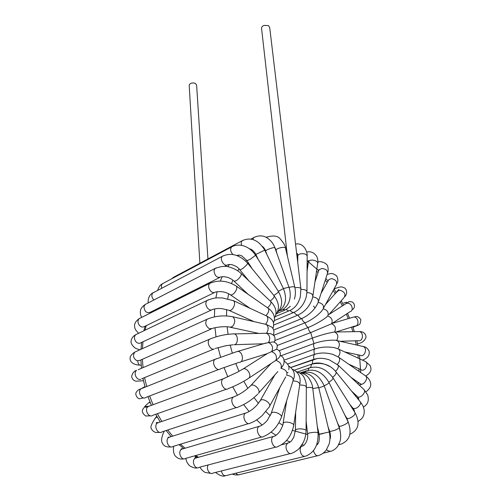 <?xml version="1.0" encoding="UTF-8"?>
<svg xmlns="http://www.w3.org/2000/svg" width="501" height="501" viewBox="0 0 501 501"><rect width="100%" height="100%" fill="white"/><g stroke="black" fill="none" stroke-linecap="round" stroke-linejoin="round"><path stroke-width="0.75" d="M263.207 323.727L265.58 324.216C268.129 320.928 268.498 318.191 266.701 315.993L266.075 315.705M261.553 333.384L266.457 333.271C269.582 333.372 271.598 333.823 272.506 334.612M263.294 343.849L268.511 342.527L273.565 341.895C277.116 343.686 277.886 344.356 276.709 349.009M240.849 361.791L267.302 353.6L276.777 349.147C279.865 350.725 280.955 352.873 280.04 355.566C280.291 356.411 278.907 358.008 275.882 360.357C277.303 356.399 275.907 353.506 271.686 351.664C273.433 347.525 272.375 344.481 268.511 342.527C270.603 338.407 269.951 335.332 266.57 333.297L266.457 333.271C268.799 329.589 268.699 326.627 266.15 324.397L265.58 324.216M249.066 377.998L275.882 360.357C280.41 361.979 282.101 364.628 280.948 368.298C283.021 365.836 284.048 363.87 284.029 362.411C284.292 358.691 282.971 356.38 280.072 355.485M329.501 366.406C323.433 363.075 317.797 362.192 312.574 363.757L311.716 364.127L310.564 367.521M329.138 359.793C325.093 358.465 321.185 358.033 317.415 358.491L313.939 359.286L291.037 367.371M338.519 357.125L332.889 354.401C326.308 352.572 320.22 352.541 314.622 354.32L287.674 363.983M337.987 348.846L334.762 347.744C327.836 346.492 321.128 346.917 314.628 349.015L284.111 360.144M336.221 332.006L334.681 332.038C338.043 333.879 338.707 336.678 336.672 340.423L335.225 340.198C328.412 339.935 321.323 341.043 313.952 343.529L280.879 355.804M345.07 304.226L346.523 303.299L347.838 303.199C352.122 303.443 353.982 310.783 350.005 311.722L331.568 323.796C335.301 325.487 336.303 328.23 334.568 332.013L334.38 332.031C328.155 333.04 320.903 335.025 312.624 338.006L279.138 350.662M318.173 302.347C322.544 303.412 324.235 305.554 323.233 308.766C327.447 310.088 328.957 312.486 327.76 315.981C331.75 317.521 333.015 320.126 331.568 323.796L310.683 332.601L277.191 345.502M327.76 315.981C324.842 319.062 314.59 325.017 308.19 327.472L275.093 340.448M323.233 308.766C321.085 313.075 311.609 320.302 305.209 322.744L273.515 335.388M312.712 296.893C316.995 297.594 318.836 299.347 318.235 302.159L317.941 302.955C314.778 309.699 309.405 314.904 301.821 318.561L273.659 329.977M306.925 292.553C310.914 292.822 312.875 294.106 312.806 296.404L312.123 299.21C309.443 306.499 304.777 311.772 298.12 315.035L273.765 325.049M286.328 309.493C287.749 310.87 289.027 311.165 290.167 310.37L290.392 310.263C295.264 307.827 298.583 303.318 300.343 296.749L300.882 288.852C300.45 287.624 298.458 287.242 294.914 287.699M300.938 289.446C304.683 289.34 306.687 290.167 306.944 291.926L306.217 297.068C304.026 304.357 300.024 309.424 294.212 312.267L274.204 320.596M300.857 288.639L269.695 27.442L268.461 25.62L264.121 25.382C262.461 26.021 261.597 26.96 261.535 28.188L261.572 28.519M207.94 258.948L196.611 85.064L195.252 83.335C192.065 82.483 190.036 83.116 189.178 85.233L189.19 85.446M198.571 457.269L195.584 455.584M185.082 448.22L180.454 444.187M172.682 436.139L167.71 430.002M161.842 421.46L157.364 413.694M153.037 404.708L149.599 395.972M146.668 386.54L144.582 377.591M143.042 367.634L142.384 359.286M142.409 348.665L142.979 341.763M145.021 330.203L146.254 325.637M151.465 312.511L152.047 311.384M250.181 248.934L249.83 249.066M238.914 255.009L237.8 255.867M229.477 264.384L227.736 266.764M222.137 276.727L220.34 281.055M217.121 291.707L215.875 298.001M214.66 308.917L214.441 316.845M214.954 327.767L216.044 336.829M218.092 347.581L220.578 357.119M224.047 367.552L227.842 376.884M232.677 386.835L237.493 395.276M243.68 404.558L249.091 411.553M256.662 419.907L262.123 425.055M271.129 432.125L276.038 435.3M286.503 440.554L290.279 441.951M302.097 444.612L303.08 444.713M265.943 353.931L266.119 354.351M315.098 307.977L313.482 306.023M287.073 253.174L286.672 253.049M265.806 251.452L265.43 251.515M255.867 254.527L255.266 254.809M246.836 260.345L245.859 261.209M239.058 268.918L237.762 270.834M232.89 280.14L231.581 283.497M228.656 293.793L227.748 298.74M226.665 309.518L226.54 315.931M227.122 326.815L228.068 334.311M230.166 345.051L232.289 353.061M235.783 363.475L239.002 371.341M243.83 381.267L247.87 388.344M254.02 397.587L258.46 403.349M265.906 411.64L270.252 415.786M278.938 422.744L282.727 425.261M292.471 430.384L307.645 434.555M318.204 434.53L322.876 433.647M329.151 431.461L329.62 431.248M351.777 407.557L352.009 407.044M355.81 396.31L356.073 395.32M358.177 384.129L358.378 382.432M358.979 371.341L358.966 368.799M358.321 358.215L357.927 354.796M356.286 344.951L355.378 340.799M352.929 331.7L351.47 327.147M348.301 318.623L346.379 314.102M342.427 305.898L340.248 301.865M335.357 293.774L333.184 290.542M327.191 282.564L325.255 280.253M318.072 272.6L316.544 271.141M308.203 264.19L307.126 263.407M297.788 257.627L297.112 257.282M276.114 250.212L276.089 250.099C276.157 249.442 277.203 248.765 279.232 248.076C282.758 247.131 284.837 247.106 285.476 248.014L294.795 287.154M289.021 287.392C292.396 286.591 294.325 286.541 294.813 287.248C295.715 291.25 295.577 295.214 294.394 299.141M282.746 309.624L285.783 309.768L290.386 306.311M266.901 254.539L265.63 250.957C265.687 250.556 266.745 249.924 268.812 249.072C272.218 247.795 274.222 247.344 274.836 247.719L288.939 287.167C290.286 291.081 290.586 294.983 289.847 298.884C289.421 301.79 287.167 307.307 281.6 310.244L279.69 310.645M283.428 288.582L288.939 287.167M258.422 259.794L255.836 254.458L264.753 250.143M278.312 291.275L283.441 288.607C287.43 299.066 285.664 306.725 278.155 311.591M252.178 268.768L247.043 260.658L250.412 259.18L255.566 255.278L278.481 291.538C283.109 300.13 282.664 307.144 277.141 312.574M273.853 295.44C276.84 293.592 278.381 292.296 278.481 291.538M270.208 300.995C273.089 298.796 274.423 297.093 274.21 295.884L247.575 263.106C239.359 254.621 230.955 252.341 222.369 256.274L222.15 256.506C219.213 259.675 225.112 267.678 228.074 264.578L231.387 264.541C235.551 265.787 238.288 267.446 239.591 269.532C240.023 269.945 241.188 269.519 243.098 268.254L247.099 264.509L247.532 263.05M275.8 314.634C279.802 309.167 279.27 302.917 274.21 295.884L274.16 295.822M241.081 273.471C237.981 270.59 234.305 268.536 230.053 267.296C226.258 265.699 221.235 266.1 214.992 268.498L213.99 270.765C214.816 276.089 217.083 278.155 220.778 276.959C225.607 275.995 230.66 278.036 233.817 280.929L234.549 281.224C236.403 280.904 238.294 279.42 240.23 276.777C241.219 275.212 241.507 274.11 241.081 273.471L270.615 301.377M267.528 307.796C270.315 305.241 271.398 303.149 270.772 301.527C276.195 307.276 277.416 312.781 274.442 318.035M265.937 315.643C268.63 312.724 269.4 310.276 268.248 308.297L236.347 286.127C227.097 280.541 218.236 279.627 209.762 283.378C208.635 284.555 208.397 286.228 209.036 288.388C210.84 292.208 213.031 293.417 215.593 292.027C220.922 291.025 225.738 291.883 230.04 294.607L230.829 294.957C232.257 294.951 233.742 293.905 235.276 291.814C236.885 289.246 237.242 287.349 236.347 286.127L236.027 285.902M273.408 322.75C276.658 317.271 271.98 310.576 268.248 308.297L267.91 308.059M272.957 328.562C275.212 320.721 271.348 318.949 266.701 315.993L233.566 300.719L222.237 297.92C217.39 298.07 216.238 296.842 206.994 300.512C205.304 302.654 205.491 305.209 207.571 308.184C209.437 310.144 211.19 310.539 212.819 309.355C217.302 308.284 218.906 308.466 221.705 308.61L228.544 310.175C229.615 310.827 230.842 310.482 232.232 309.136L232.533 308.81C234.869 305.422 235.213 302.729 233.566 300.719L232.952 300.443M139.879 365.104C138.614 364.571 137.919 363.194 137.794 360.97M141.169 364.997L140.386 365.185M273.264 335.163C274.523 331.812 273.991 329.113 271.661 327.053L266.15 324.397L232.859 316.807C223.722 315.029 215.067 315.874 206.9 319.35C204.777 322.894 205.635 326.045 209.474 328.806L212.668 328.399C215.33 327.203 225.469 326.076 229.521 327.109L232.126 326.79C235.351 323.101 235.595 319.77 232.859 316.807L231.857 316.582M143.405 380.535L142.215 380.816M234.005 344.813C238.319 344.644 238.545 334.681 234.261 333.891L232.871 333.91M143.217 387.455L144.989 387.054M266.025 343.035L235.921 351.94L215.035 359.317C210.89 362.411 216.645 372.331 220.528 368.792L239.177 362.317C244.363 362.636 242.885 351.239 237.762 351.42L236.171 351.871M147.833 406.687L147.695 406.198M148.033 403.38L148.903 402.71L150.231 402.61M267.302 353.6L243.311 368.83L237.13 372.349L223.064 378.862C218.849 381.9 224.398 392.02 228.362 388.538C235.063 386.014 241.451 382.839 247.525 379.013L249.122 377.923C251.702 374.842 247.081 367.628 243.311 368.83L241.851 369.713M157.001 423.038L156.556 422.6M155.047 418.373L155.673 417.565L157.333 417.208M258.472 393.417C261.171 390.248 254.414 383.171 250.882 385.457L249.811 386.572M164.04 431.524L164.19 431.154M269.262 406.944C272.068 403.787 263.182 397.443 260.301 400.543L259.681 401.614M281.449 416.97L293.072 380.691C293.58 377.867 291.457 376.044 286.704 375.211C287.643 371.911 285.727 369.606 280.948 368.298M279.765 387.686L271.216 413.363L267.208 420.471C265.618 422.606 260.864 426.113 260.902 425.744L259.004 426.426C254.796 429.132 259.643 439.646 263.632 436.465C271.63 433.202 277.479 426.984 281.174 417.815C283.566 414.728 273.139 410.062 271.216 413.363L270.941 414.202M286.71 400.556L283.109 423.37C283.341 424.272 282.295 426.871 279.978 431.179C277.473 434.486 275.224 436.271 273.239 436.54C269.1 439.114 273.734 449.654 277.667 446.604C285.952 443.185 291.281 436.246 293.642 425.775C295.152 423.001 284.098 420.477 283.109 423.37L283.027 423.915M293.724 425.23L299.736 384.63C299.704 382.445 297.462 381.186 293.016 380.86M295.659 412.185L295.408 430.234L293.768 437.342L291.563 440.73C290.774 441.719 289.472 442.527 287.655 443.153L286.447 444.775C284.612 448.833 288.958 455.503 291.914 453.186C295.628 451.896 299.247 448.583 299.567 448.032L303.249 442.515C305.04 438.782 305.979 434.893 306.073 430.841C306.894 428.994 297.607 428.042 295.74 429.789L295.408 430.528M306.073 430.547L306.343 387.192C306.023 385.676 303.8 384.962 299.673 385.05M307.576 433.835C308.666 440.091 304.094 446.735 301.702 446.159C300.606 446.98 300.086 448.395 300.155 450.399C301.032 455.046 302.923 456.95 305.823 456.098C314.434 452.541 318.517 444.813 318.066 432.908C316.757 432.025 313.72 432.081 308.967 433.077L307.576 433.835L306.13 421.109M318.054 432.789L312.743 388.275C312.305 387.398 310.169 387.198 306.343 387.661M313.501 450.593L314.071 452.547C315.467 455.309 317.083 456.261 318.905 455.415C321.78 454.438 324.26 452.616 326.333 449.948L329.176 443.861C330.172 440.035 330.203 436.077 329.276 431.981L319.15 434.223L317.265 426.182M329.27 431.962L318.768 387.843C318.348 387.555 316.35 387.818 312.787 388.638M318.805 387.999L324.247 385.914L339.365 428.186L334.493 430.384L329.733 431.555L328.036 426.783M303.387 372.537L302.209 372.932M324.21 385.808C327.322 384.323 328.932 383.234 329.038 382.539L348.07 421.736C348.201 422.268 347.318 423.094 345.414 424.228C342.07 425.988 339.941 426.614 339.033 426.1L337.474 422.888M307.107 370.571L305.942 370.972L305.065 372.168M328.863 382.182C331.775 380.391 333.152 378.938 332.996 377.829L355.178 412.937L354.282 415.135C351.032 418.003 348.546 419.024 346.824 418.197L344.807 415.01M310.282 367.596L309.142 367.997L307.996 370.345M335.939 371.855L360.545 402.134L360.676 403.606C358.321 407.62 355.748 409.16 352.967 408.215L349.566 404.063M294.456 370.139L311.716 364.127C322.149 362.016 330.247 364.622 336.014 371.949C336.503 373.408 335.382 375.186 332.639 377.278M363.87 389.509L364.415 390.279C365.749 393.341 359.298 399.084 357.388 396.548L351.627 391.162M337.818 364.885L338.006 365.066C338.895 366.826 338.05 368.899 335.457 371.285M290.198 310.357C291.519 312.11 292.86 312.749 294.212 312.267C295.352 314.221 296.655 315.142 298.12 315.035C299.053 317.12 300.287 318.298 301.821 318.561C302.516 320.721 303.644 322.118 305.209 322.744C305.648 324.924 306.643 326.495 308.19 327.472C308.365 329.602 309.198 331.311 310.683 332.601L313.952 343.529C313.338 345.17 313.563 346.999 314.628 349.015C313.77 350.399 313.77 352.165 314.622 354.32C313.551 355.391 313.319 357.044 313.939 359.286L313.582 359.499C312.58 360.357 312.242 361.778 312.574 363.757M365.323 375.75L365.711 376.019C368.893 378.493 362.968 386.446 360.075 383.597L351.163 377.503M365.93 391.776C369.688 389.171 371.235 386.246 370.571 383.008C369.951 379.432 366.651 376.495 365.711 376.019L338.901 357.388C340.279 359.374 339.734 361.709 337.273 364.402M364.791 361.196L365.461 361.503C369.262 363.713 364.665 372.349 361.071 369.744L348.64 364.158M365.686 375.994C372.5 371.936 371.172 368.273 370.032 365.429L365.461 361.503L338.657 349.153C340.611 351.264 340.411 353.825 338.069 356.831M362.292 346.316L363.325 346.554C367.684 348.201 364.69 357.407 360.469 355.347L344.726 351.952M336.672 340.423L337.248 340.611C339.878 342.703 340.073 345.427 337.843 348.784M357.971 331.606L359.367 331.581C364.114 332.37 363.068 341.907 358.365 340.705L340.235 341.287M352.115 317.496L353.693 317.027C358.541 316.701 359.768 326.164 354.865 326.082L335.927 332.013M337.085 291.901L338.15 290.743L340.204 290.279C344.92 292.014 346.11 294.563 343.774 297.926L328.838 314.609M328.268 280.666L328.894 279.552L331.493 278.606C335.983 279.683 337.549 281.844 336.184 285.082L323.659 307.865M318.686 270.772L318.98 269.876L321.905 268.448C326.138 268.993 327.967 270.722 327.385 273.627L318.523 301.264M308.472 262.511L308.823 261.403C310.67 258.485 318.955 260.871 317.615 263.927L312.9 295.778M297.813 256.168L297.819 255.76C298.082 254.777 299.122 254.113 300.938 253.756C304.758 253.481 306.831 254.326 307.169 256.28L306.95 291.538M334.061 289.221L335.313 288.351M338.175 290.06L338.425 290.417M346.003 303.631L346.792 302.222L343.567 303.092M332.57 323.295L353.693 317.027C355.178 317.277 356.944 314.446 360.833 319.55C360.3 326.045 359.217 324.222 353.606 327.078L352.98 327.36M334.38 332.031L359.367 331.581C361.578 331.349 366.212 332.589 365.968 337.561C364.515 340.83 362.091 342.809 358.703 343.511L357.507 343.792M348.07 421.736C352.216 432.989 349.873 440.46 341.056 444.168L338.945 444.224M339.365 428.186C340.83 433.403 341.068 437.774 340.066 441.3L337.743 446.241C335.895 448.764 333.566 450.462 330.76 451.332L327.504 450.643L326.621 449.535M317.49 455.753L239.904 474.503C238.489 475.23 237.148 474.791 235.877 473.201M300.926 446.36L303.067 445.765M304.314 456.467L226.759 475.43C224.079 476.319 222.294 474.823 221.411 470.946M281.549 444.775L289.077 442.727M213.038 473.057L213.006 473.069C209.957 475.261 205.949 469.23 207.965 465.454L208.259 464.934M275.995 447.049L199.147 467.339C195.102 470.226 190.994 460.695 195.202 458.208L274.717 436.077M195.215 458.202L196.88 457.739M185.658 458.384L185.646 458.39C181.55 461.346 177.279 451.839 181.556 449.259L260.539 425.919M181.556 449.259L183.278 448.746M269.043 407.181L262.274 415.479C258.134 419.243 254.164 421.767 250.375 423.069C246.354 426.37 241.282 415.936 245.521 413.106L247.106 412.548M248.602 423.602L173.164 446.391C169.031 449.516 164.497 440.078 168.818 437.36L170.572 436.809M257.671 394.13C252.028 399.829 245.622 404.075 238.451 406.881C234.443 410.281 229.126 399.986 233.372 397.042L234.975 396.441M162.042 431.875C157.915 434.987 153.243 425.731 157.527 422.932L159.287 422.33M226.609 389.158L152.962 415.254C148.96 418.535 143.925 409.605 148.077 406.58L224.667 378.23M148.164 406.511L149.893 405.873M146.085 397.331C142.09 400.662 136.892 391.732 141.1 388.757L216.607 358.66M143.493 397.907L139.76 398.715C137.593 399.178 135.026 394.544 136.015 392.822C136.93 390.855 138.627 389.496 141.113 388.745L142.779 388.087M214.278 349.009C210.232 350.619 206.049 341.864 209.587 339.202L211.109 338.532M140.8 379.276C136.754 380.885 133.009 372.982 136.591 370.389C134.168 370.934 132.521 372.919 131.65 376.351C131.945 378.862 133.391 380.484 136.003 381.217L142.19 380.823M274.429 342.177C275.675 338.325 274.93 335.739 272.187 334.43C271.436 333.829 269.563 333.453 266.57 333.297L234.261 333.891C225.682 334.148 217.459 335.92 209.587 339.202L138.201 369.7M140.004 360.369L136.942 360.776C133.279 358.359 132.565 355.472 134.813 352.115L208.347 318.674M134.813 352.115L136.316 351.433M211.409 310.013L141.094 342.64C139.428 343.792 137.719 343.498 135.959 341.757C134.055 339.114 133.955 336.766 135.665 334.712L208.353 299.855M135.721 334.662L137.117 333.992M214.29 292.659L144.595 326.439C141.99 327.836 139.879 326.796 138.263 323.32C137.725 321.341 138.038 319.776 139.203 318.636L211.027 282.739M139.209 318.63L140.499 317.985M219.576 277.567L150.4 312.211C146.661 313.463 144.52 311.628 143.944 306.718L145.033 304.558L216.169 267.885M141.67 317.402C140.418 314.922 140.029 312.718 140.493 310.789C140.574 308.804 142.09 306.718 145.052 304.545L146.236 303.938M153.913 299.98C151.678 297.625 151.264 295.321 152.673 293.06L223.465 255.698M152.899 292.828L154.014 292.246M247.043 260.658L241.808 255.879L239.453 255.09L236.691 255.454M232.909 254.508C230.479 251.709 230.022 249.197 231.543 246.974L232.558 246.436M161.748 288.175C161.153 286.284 161.391 284.8 162.449 283.729L163.489 283.171M241.676 245.384C240.987 243.354 241.138 241.808 242.121 240.743L243.073 240.236M172.632 278.312L173.296 277.404L242.121 240.743C250.863 236.76 258.41 239.891 264.76 250.137L283.441 288.607M171.135 279.107L174.273 276.884M252.88 239.528L253.713 237.593L254.614 237.117M266.112 237.305L266.795 237.004M250.337 248.991L249.936 249.141M239.052 255.028L237.881 255.898M353.744 410.67L354.069 409.893M357.727 398.664L358.121 397.017M360.019 385.864L360.238 383.728M360.733 372.556L359.505 355.14M357.82 345.302L356.812 340.755M354.357 331.675L352.767 326.74M349.604 318.241L347.525 313.35M343.592 305.165L341.225 300.769M336.365 292.678L333.979 289.096M328.023 281.092L325.838 278.437M318.692 270.69L307.144 260.733M297.713 254.633L296.736 254.095M286.66 249.573L285.77 249.26M151.246 311.785L150.632 312.925M145.146 326.176L143.837 330.773M141.639 342.39L140.994 349.303M140.875 359.95L141.482 368.298M142.973 378.255L145.027 387.192M147.945 396.61L151.377 405.322M155.717 414.277L160.22 422.011M166.138 430.516L171.16 436.622M179.045 444.619L183.742 448.614M194.451 455.904L197.5 457.563M274.36 246.498L276.089 250.099L276.853 253.356M284.731 310.213L276.477 313.707M239.635 269.588L248.69 280.66M233.961 281.067L248.101 294.3M230.372 294.832L250.131 308.353M229.164 310.457L254.051 321.642M141.182 365.173L140.731 365.148M230.548 327.328L258.86 333.434M234.531 344.701L263.576 343.761M144.902 386.722L144.232 387.016M149.943 401.908L148.903 402.71M156.788 416.237L155.686 417.558M258.767 392.903L277.848 371.585M157.527 422.932L233.372 397.042C239.885 394.5 245.722 390.642 250.882 385.457L271.047 363.569M269.663 406.054L285.72 376.858M169.808 437.047L167.973 437.26L168.818 437.36L245.521 413.106C247.751 412.423 250.306 410.958 253.193 408.703L256.675 405.441L260.301 400.543L274.767 375.024M284.18 361.133C288.188 363.87 289.691 366.719 288.682 369.682M288.495 365.811C294.031 369.669 295.646 374.341 293.354 379.827M292.672 369.325C298.69 372.387 301.07 377.303 299.823 384.067M296.379 371.592C300.475 372.976 303.105 375.074 304.257 377.867C305.817 381.267 306.512 384.261 306.349 386.866M312.724 388.125C312.649 385.394 311.371 382.088 308.885 378.205C306.831 375.174 303.631 373.345 299.285 372.719M318.768 387.843C315.423 377.466 309.562 372.525 301.189 373.02M324.247 385.914C318.899 374.623 311.559 370.295 302.235 372.932M329.038 382.539C322.769 372.212 315.066 368.36 305.942 370.972L300.431 372.863M332.996 377.829C326.045 368.698 318.097 365.423 309.142 367.997L297.638 371.967M288.044 372.375L287.004 372.738M363.407 407.062C366.2 405.177 369.625 402.71 367.753 395.045L364.07 389.697L338.006 365.066L329.144 359.787M317.415 358.484L291.106 367.433M362.423 360.106C367.721 358.246 369.938 355.222 369.087 351.032C367.609 348.283 365.686 346.792 363.325 346.554L335.225 340.198M352.109 309.524C353.305 309.95 356.718 305.046 352.216 301.978C347.531 300.901 348.896 302.485 346.523 303.299L329.007 314.421M337.762 291.169L338.895 289.472L325.556 304.414M328.781 279.752L321.047 293.398M319.062 269.532L314.929 282.05M308.553 260.614L307.075 271.36M289.133 310.802L275.143 316.688M297.318 253.493L297.819 255.76L297.726 262.399M307.176 255.873C307.608 252.567 304.232 242.396 295.534 244.056M285.52 248.22L286.453 247.757M317.709 263.294C318.097 261.027 317.784 258.754 316.776 256.474C314.177 252.585 310.82 251.114 306.706 252.047M308.516 260.802L307.627 261.096M327.673 272.726C328.318 270.909 328.324 268.812 327.692 266.438C328.105 264.678 321.905 260.288 317.816 262.123M336.81 283.923C336.816 283.04 339.296 281.468 336.641 275.888C331.668 272.262 330.741 273.721 327.14 274.379M344.901 296.586C345.483 296.11 348.464 292.058 344.964 288.138C340.705 286.215 340.743 286.691 334.511 288.682L334.111 288.852M357.532 343.924L357.864 343.811M360.463 383.866L361.227 384.655M361.021 384.198L360.194 384.186M357.589 396.736L358.854 399.003L358.134 399.165M353.048 408.315C353.099 408.234 354.652 410.4 354.508 411.878M360.545 402.134L362.686 405.422C364.452 409.123 364.715 412.548 363.482 415.711C362.937 416.663 362.899 418.416 358.121 421.391M346.824 418.197L348.251 422.111M355.178 412.937C360.113 422.7 358.641 429.676 350.769 433.872L349.923 434.192M339.033 426.1L340.179 430.973M338.67 444.756L339.816 444.475M329.733 431.555C330.685 435.231 330.748 437.774 329.921 439.17M323.258 453.154L329.433 451.651M316.882 444.224L317.621 444.036M319.15 434.223C319.701 440.229 318.855 443.823 316.601 445.007M239.935 474.485C237.455 475.242 234.9 475.105 232.276 474.084M225.162 475.8C222.989 476.77 219.764 475.649 215.493 472.437M213.013 473.063L290.317 453.587M211.353 473.464L205.022 472.412C202.323 470.614 200.65 468.848 199.999 467.114M197.482 467.79C196.054 468.435 193.649 467.915 190.274 466.218C187.8 464.314 186.328 461.684 185.852 458.321M195.196 458.215L194.783 457.97L195.666 457.494L195.346 456.411M185.683 458.365L261.898 436.953M183.923 458.853C180.742 459.473 178.118 458.741 176.045 456.668C173.885 455.021 173.064 451.551 173.59 446.266M181.587 449.234L180.967 449.096L181.606 448.714L182.564 448.959M183.078 448.076L183.053 448.752M171.311 446.923C166.902 447.312 164.046 446.272 162.762 443.798C160.827 441.456 161.328 437.235 164.253 431.136M162.105 431.837L236.672 407.457M160.201 432.413L155.661 432.488C153.431 431.524 152.091 430.384 151.628 429.075C149.931 427.798 151.289 423.971 155.698 417.59M157.564 422.907L156.149 422.938C156.249 422.512 156.995 422.412 158.385 422.637M150.513 415.83L145.716 415.999C142.528 413.538 141.601 411.227 142.948 409.079C145.422 406.148 143.524 407.25 148.835 402.754M148.027 406.618C146.254 407.225 145.309 407.376 145.19 407.069C145.002 406.612 146.179 406.361 148.703 406.311M146.104 397.312L218.831 369.444M144.169 387.022L141.201 388.713M233.084 344.744L225.801 345.746L215.242 348.471M141.777 378.743L213.626 349.134M140.111 360.282L211.146 329.063M134.8 352.128C130.085 355.059 128.901 358.328 131.249 361.922C133.266 364.008 136.147 365.072 139.892 365.11M135.639 334.737C132.439 336.434 129.966 340.511 131.538 343.924C133.172 346.698 135.126 348.395 137.399 349.009L139.81 349.848M139.197 318.642C133.147 322.907 134.218 327.034 135.665 329.927L138.564 333.303M149.818 312.599L150.106 313.188M224.517 266.394L226.959 265.148M152.924 292.809L151.797 293.586C149.21 295.402 147.989 298.527 148.139 302.961M255.566 255.278C251.79 249.655 246.943 246.317 241.031 245.271C237.468 244.789 234.311 245.358 231.543 246.974L162.449 283.729M162.468 283.716C160.445 284.649 158.836 286.854 157.652 290.329M255.836 254.458C255.892 253.638 252.404 249.767 251.251 249.417L249.341 248.709M265.63 250.957C265.662 250.801 264.609 248.133 262.455 246.373M274.836 247.719C274.229 245.759 272.099 240.962 266.645 237.587C262.718 235.332 258.41 235.332 253.713 237.593L250.869 239.096M285.476 248.014C285.495 246.01 283.71 242.935 280.128 238.795C277.567 235.683 272.907 235.194 266.156 237.33M261.535 28.188L287.405 256.136M189.178 85.233L199.874 263.244"/></g></svg>
